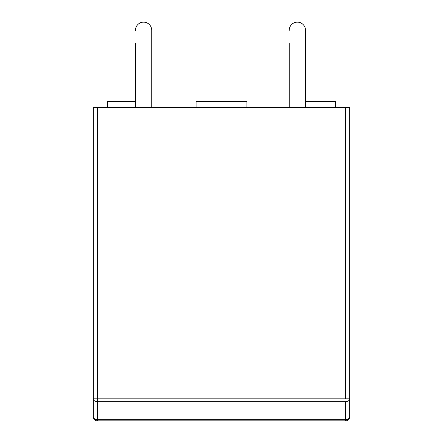 <?xml version="1.0" encoding="UTF-8"?>
<svg xmlns="http://www.w3.org/2000/svg" width="443" height="443" viewBox="0 0 443 443"><rect width="100%" height="100%" fill="white"/><g stroke="black" fill="none" stroke-linecap="round" stroke-linejoin="round"><path stroke-width="0.66" d="M345.584 107.594L97.416 107.594L97.416 398.822L345.584 398.822L345.584 107.594L349.649 107.594L349.649 398.822A4.07 2.874 180 0 1 345.584 401.701L97.416 401.701A4.07 2.874 180 0 1 93.351 398.822L93.351 107.594L97.416 107.594M93.351 107.594L93.351 416.78A4.07 4.07 90 0 0 97.416 420.85A4.07 4.07 -90 0 1 93.351 416.78L93.351 107.594L93.351 416.78L93.351 398.822L97.416 398.822L97.416 419.659A4.07 2.874 180 0 1 93.351 416.78M349.649 107.594L349.649 416.78A4.07 4.07 -90 0 1 345.584 420.85L97.416 420.85L97.416 419.659L345.584 419.659L345.584 401.701M345.584 398.822L349.649 398.822L349.649 416.78A4.07 2.874 180 0 1 345.584 419.659L345.584 420.85M305.509 101.491L335.412 101.491L335.412 107.594M135.458 30.368A8.135 8.135 90 0 0 135.458 30.373L135.458 30.285A8.135 8.135 90 0 1 143.593 22.15A8.135 8.135 90 0 1 151.727 30.285L151.727 107.594M289.235 30.368A8.135 8.135 90 0 0 289.235 30.373L289.235 30.285A8.135 8.135 90 0 1 297.375 22.15A8.135 8.135 90 0 1 305.509 30.285L305.509 107.594M246.928 107.594L246.928 101.491L196.072 101.491L196.072 107.594M289.235 43.514A20.339 20.339 90 0 0 289.235 43.519L289.235 107.594M301.295 23.158A6.102 6.102 90 0 0 297.951 22.161L297.79 22.161M296.954 22.161L296.793 22.161A6.102 6.102 90 0 0 293.449 23.158M135.458 43.514A20.339 20.339 90 0 0 135.458 43.519L135.458 107.594M147.519 23.158A6.102 6.102 90 0 0 144.174 22.161L144.014 22.161M143.172 22.161L143.011 22.161A6.102 6.102 90 0 0 139.667 23.158M107.588 107.594L107.588 101.491L135.458 101.491M97.416 401.701L97.416 398.822"/></g></svg>
